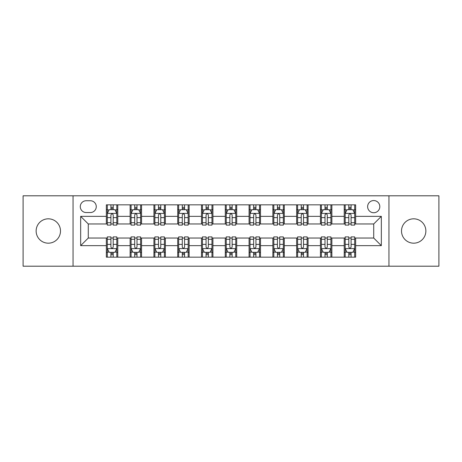 <?xml version="1.0" encoding="UTF-8"?>
<svg xmlns="http://www.w3.org/2000/svg" width="462" height="462" viewBox="0 0 462 462"><rect width="100%" height="100%" fill="white"/><g stroke="black" fill="none" stroke-linecap="round" stroke-linejoin="round"><path stroke-width="0.69" d="M413.686 218.821A12.179 12.179 0 0 0 401.507 231A12.179 12.179 0 0 0 413.686 243.179A12.179 12.179 0 0 0 425.866 231A12.179 12.179 0 0 0 413.686 218.821M48.314 218.821A12.179 12.179 0 0 0 36.134 231A12.179 12.179 0 0 0 48.314 243.179A12.179 12.179 0 0 0 60.493 231A12.179 12.179 0 0 0 48.314 218.821M373.723 200.554A6.087 6.087 0 0 0 367.631 206.641A6.087 6.087 0 0 0 373.723 212.734A6.087 6.087 0 0 0 379.81 206.641A6.087 6.087 0 0 0 373.723 200.554M388.946 266.204L438.9 266.204L438.9 195.796L388.946 195.796L388.946 266.204L73.054 266.204L73.054 195.796L23.1 195.796L23.1 266.204L73.054 266.204M86.186 212.543L90.373 212.543A5.902 5.902 0 0 0 96.269 206.641A5.902 5.902 0 0 0 90.373 200.745L86.186 200.745A5.902 5.902 0 0 0 80.284 206.641A5.902 5.902 0 0 0 86.186 212.543M388.946 195.796L73.054 195.796M106.352 245.651L80.665 245.651L80.665 216.349L106.352 216.349L106.352 223.96L88.277 223.96L88.277 238.04L106.352 238.04L106.352 257.167L355.648 257.167L355.648 238.04L373.723 238.04L373.723 223.96L355.648 223.96L355.648 216.349L381.335 216.349L381.335 245.651L355.648 245.651M355.648 216.349L355.648 204.833L106.352 204.833L106.352 216.349M344.225 204.833L344.225 223.96L345.178 223.96M348.793 223.96L351.08 223.96M354.695 223.96L355.648 223.96M344.225 223.96L330.908 223.96M320.437 204.833L320.437 223.96L321.39 223.96M325.005 223.96L327.292 223.96M320.437 223.96L307.12 223.96M296.65 204.833L296.65 223.96L297.603 223.96M301.218 223.96L303.505 223.96M296.65 223.96L283.333 223.96M272.863 204.833L272.863 223.96L273.816 223.96M277.431 223.96L279.718 223.96M272.863 223.96L259.546 223.96M249.076 204.833L249.076 223.96L250.029 223.96M253.644 223.96L255.931 223.96M249.076 223.96L235.759 223.96M225.289 204.833L225.289 223.96L226.241 223.96M229.857 223.96L232.143 223.96M225.289 223.96L211.971 223.96M201.501 204.833L201.501 223.96L202.454 223.96M206.069 223.96L208.356 223.96M201.501 223.96L188.184 223.96M177.714 204.833L177.714 223.96L178.667 223.96M182.282 223.96L184.569 223.96M177.714 223.96L164.397 223.96M153.927 204.833L153.927 223.96L154.88 223.96M158.495 223.96L160.782 223.96M153.927 223.96L140.61 223.96M130.14 204.833L130.14 223.96L131.093 223.96M134.708 223.96L136.995 223.96M130.14 223.96L116.822 223.96M106.352 223.96L107.305 223.96M110.92 223.96L113.207 223.96M106.352 238.04L107.305 238.04M110.92 238.04L113.207 238.04M116.822 238.04L117.775 238.04L117.775 257.167M131.093 238.04L117.775 238.04M134.708 238.04L136.995 238.04M140.61 238.04L141.563 238.04L141.563 257.167M154.88 238.04L141.563 238.04M158.495 238.04L160.782 238.04M164.397 238.04L165.35 238.04L165.35 257.167M178.667 238.04L165.35 238.04M182.282 238.04L184.569 238.04M188.184 238.04L189.137 238.04L189.137 257.167M202.454 238.04L189.137 238.04M206.069 238.04L208.356 238.04M211.971 238.04L212.924 238.04L212.924 257.167M226.241 238.04L212.924 238.04M229.857 238.04L232.143 238.04M235.759 238.04L236.711 238.04L236.711 257.167M250.029 238.04L236.711 238.04M253.644 238.04L255.931 238.04M259.546 238.04L260.499 238.04L260.499 257.167M273.816 238.04L260.499 238.04M277.431 238.04L279.718 238.04M283.333 238.04L284.286 238.04L284.286 257.167M297.603 238.04L284.286 238.04M301.218 238.04L303.505 238.04M307.12 238.04L308.073 238.04L308.073 257.167M321.39 238.04L308.073 238.04M325.005 238.04L327.292 238.04M330.908 238.04L331.86 238.04L331.86 257.167M345.178 238.04L331.86 238.04M348.793 238.04L351.08 238.04M354.695 238.04L355.648 238.04M117.775 204.833L117.775 223.96M106.352 209.592L107.305 209.592M110.92 209.592L113.207 209.592M116.822 209.592L117.775 209.592M106.352 252.408L107.305 252.408M110.92 252.408L113.207 252.408M116.822 252.408L117.775 252.408M130.14 238.04L130.14 257.167M141.563 204.833L141.563 223.96M130.14 209.592L131.093 209.592M134.708 209.592L136.995 209.592M140.61 209.592L141.563 209.592M130.14 252.408L131.093 252.408M134.708 252.408L136.995 252.408M140.61 252.408L141.563 252.408M153.927 238.04L153.927 257.167M153.927 252.408L154.88 252.408M158.495 252.408L160.782 252.408M164.397 252.408L165.35 252.408M165.35 204.833L165.35 223.96M153.927 209.592L154.88 209.592M158.495 209.592L160.782 209.592M164.397 209.592L165.35 209.592M177.714 238.04L177.714 257.167M177.714 252.408L178.667 252.408M182.282 252.408L184.569 252.408M188.184 252.408L189.137 252.408M189.137 204.833L189.137 223.96M177.714 209.592L178.667 209.592M182.282 209.592L184.569 209.592M188.184 209.592L189.137 209.592M201.501 238.04L201.501 257.167M201.501 252.408L202.454 252.408M206.069 252.408L208.356 252.408M211.971 252.408L212.924 252.408M212.924 204.833L212.924 223.96M201.501 209.592L202.454 209.592M206.069 209.592L208.356 209.592M211.971 209.592L212.924 209.592M225.289 238.04L225.289 257.167M225.289 252.408L226.241 252.408M229.857 252.408L232.143 252.408M235.759 252.408L236.711 252.408M236.711 204.833L236.711 223.96M225.289 209.592L226.241 209.592M229.857 209.592L232.143 209.592M235.759 209.592L236.711 209.592M249.076 238.04L249.076 257.167M249.076 252.408L250.029 252.408M253.644 252.408L255.931 252.408M259.546 252.408L260.499 252.408M260.499 204.833L260.499 223.96M249.076 209.592L250.029 209.592M253.644 209.592L255.931 209.592M259.546 209.592L260.499 209.592M272.863 238.04L272.863 257.167M272.863 252.408L273.816 252.408M277.431 252.408L279.718 252.408M283.333 252.408L284.286 252.408M284.286 204.833L284.286 223.96M272.863 209.592L273.816 209.592M277.431 209.592L279.718 209.592M283.333 209.592L284.286 209.592M296.65 238.04L296.65 257.167M296.65 252.408L297.603 252.408M301.218 252.408L303.505 252.408M307.12 252.408L308.073 252.408M308.073 204.833L308.073 223.96M296.65 209.592L297.603 209.592M301.218 209.592L303.505 209.592M307.12 209.592L308.073 209.592M320.437 238.04L320.437 257.167M320.437 252.408L321.39 252.408M325.005 252.408L327.292 252.408M330.908 252.408L331.86 252.408M331.86 204.833L331.86 223.96M320.437 209.592L321.39 209.592M325.005 209.592L327.292 209.592M330.908 209.592L331.86 209.592M344.225 238.04L344.225 257.167M344.225 252.408L345.178 252.408M348.793 252.408L351.08 252.408M354.695 252.408L355.648 252.408M344.225 209.592L345.178 209.592M348.793 209.592L351.08 209.592M354.695 209.592L355.648 209.592M88.277 223.96L80.665 216.349M88.277 238.04L80.665 245.651M381.335 216.349L373.723 223.96M381.335 245.651L373.723 238.04M113.207 207.305L110.92 207.305M116.822 222.713L113.207 222.713L113.207 225.098L116.822 225.098L116.822 213.49L114.917 209.684L109.211 209.684L107.305 213.49L107.305 225.098L110.92 225.098L110.92 222.713L107.305 222.713M107.305 213.49L107.305 204.833M116.822 213.49L116.822 204.833M110.92 209.684L110.92 204.833M113.207 204.833L113.207 209.684M113.207 222.713L113.207 214.922C112.445 213.456 111.683 213.456 110.92 214.922L110.92 222.713M110.92 254.695L113.207 254.695M107.305 239.287L110.92 239.287L110.92 236.902L107.305 236.902L107.305 248.51L109.211 252.316L114.917 252.316L116.822 248.51L116.822 236.902L113.207 236.902L113.207 239.287L116.822 239.287M116.822 248.51L116.822 257.167M107.305 248.51L107.305 257.167M113.207 252.316L113.207 257.167M110.92 257.167L110.92 252.316M110.92 239.287L110.92 247.078C111.683 248.544 112.445 248.544 113.207 247.078L113.207 239.287M136.995 207.305L134.708 207.305M140.61 222.713L136.995 222.713L136.995 225.098L140.61 225.098L140.61 213.49L138.704 209.684L132.998 209.684L131.093 213.49L131.093 225.098L134.708 225.098L134.708 222.713L131.093 222.713M131.093 213.49L131.093 204.833M140.61 213.49L140.61 204.833M134.708 209.684L134.708 204.833M136.995 204.833L136.995 209.684M136.995 222.713L136.995 214.922C136.232 213.456 135.47 213.456 134.708 214.922L134.708 222.713M160.782 207.305L158.495 207.305M164.397 222.713L160.782 222.713L160.782 225.098L164.397 225.098L164.397 213.49L162.491 209.684L156.785 209.684L154.88 213.49L154.88 225.098L158.495 225.098L158.495 222.713L154.88 222.713M154.88 213.49L154.88 204.833M164.397 213.49L164.397 204.833M158.495 209.684L158.495 204.833M160.782 204.833L160.782 209.684M160.782 222.713L160.782 214.922C160.019 213.456 159.257 213.456 158.495 214.922L158.495 222.713M184.569 207.305L182.282 207.305M188.184 222.713L184.569 222.713L184.569 225.098L188.184 225.098L188.184 213.49L186.278 209.684L180.573 209.684L178.667 213.49L178.667 225.098L182.282 225.098L182.282 222.713L178.667 222.713M178.667 213.49L178.667 204.833M188.184 213.49L188.184 204.833M182.282 209.684L182.282 204.833M184.569 204.833L184.569 209.684M184.569 222.713L184.569 214.922C183.807 213.456 183.044 213.456 182.282 214.922L182.282 222.713M134.708 254.695L136.995 254.695M131.093 239.287L134.708 239.287L134.708 236.902L131.093 236.902L131.093 248.51L132.998 252.316L138.704 252.316L140.61 248.51L140.61 236.902L136.995 236.902L136.995 239.287L140.61 239.287M140.61 248.51L140.61 257.167M131.093 248.51L131.093 257.167M136.995 252.316L136.995 257.167M134.708 257.167L134.708 252.316M134.708 239.287L134.708 247.078C135.47 248.544 136.232 248.544 136.995 247.078L136.995 239.287M158.495 254.695L160.782 254.695M154.88 239.287L158.495 239.287L158.495 236.902L154.88 236.902L154.88 248.51L156.785 252.316L162.491 252.316L164.397 248.51L164.397 236.902L160.782 236.902L160.782 239.287L164.397 239.287M164.397 248.51L164.397 257.167M154.88 248.51L154.88 257.167M160.782 252.316L160.782 257.167M158.495 257.167L158.495 252.316M158.495 239.287L158.495 247.078C159.257 248.544 160.019 248.544 160.782 247.078L160.782 239.287M182.282 254.695L184.569 254.695M178.667 239.287L182.282 239.287L182.282 236.902L178.667 236.902L178.667 248.51L180.573 252.316L186.278 252.316L188.184 248.51L188.184 236.902L184.569 236.902L184.569 239.287L188.184 239.287M188.184 248.51L188.184 257.167M178.667 248.51L178.667 257.167M184.569 252.316L184.569 257.167M182.282 257.167L182.282 252.316M182.282 239.287L182.282 247.078C183.044 248.544 183.807 248.544 184.569 247.078L184.569 239.287M208.356 207.305L206.069 207.305M211.971 222.713L208.356 222.713L208.356 225.098L211.971 225.098L211.971 213.49L210.066 209.684L204.36 209.684L202.454 213.49L202.454 225.098L206.069 225.098L206.069 222.713L202.454 222.713M202.454 213.49L202.454 204.833M211.971 213.49L211.971 204.833M206.069 209.684L206.069 204.833M208.356 204.833L208.356 209.684M208.356 222.713L208.356 214.922C207.594 213.456 206.832 213.456 206.069 214.922L206.069 222.713M206.069 254.695L208.356 254.695M202.454 239.287L206.069 239.287L206.069 236.902L202.454 236.902L202.454 248.51L204.36 252.316L210.066 252.316L211.971 248.51L211.971 236.902L208.356 236.902L208.356 239.287L211.971 239.287M211.971 248.51L211.971 257.167M202.454 248.51L202.454 257.167M208.356 252.316L208.356 257.167M206.069 257.167L206.069 252.316M206.069 239.287L206.069 247.078C206.832 248.544 207.594 248.544 208.356 247.078L208.356 239.287M232.143 207.305L229.857 207.305M235.759 222.713L232.143 222.713L232.143 225.098L235.759 225.098L235.759 213.49L233.853 209.684L228.147 209.684L226.241 213.49L226.241 225.098L229.857 225.098L229.857 222.713L226.241 222.713M226.241 213.49L226.241 204.833M235.759 213.49L235.759 204.833M229.857 209.684L229.857 204.833M232.143 204.833L232.143 209.684M232.143 222.713L232.143 214.922C231.381 213.456 230.619 213.456 229.857 214.922L229.857 222.713M255.931 207.305L253.644 207.305M259.546 222.713L255.931 222.713L255.931 225.098L259.546 225.098L259.546 213.49L257.64 209.684L251.934 209.684L250.029 213.49L250.029 225.098L253.644 225.098L253.644 222.713L250.029 222.713M250.029 213.49L250.029 204.833M259.546 213.49L259.546 204.833M253.644 209.684L253.644 204.833M255.931 204.833L255.931 209.684M255.931 222.713L255.931 214.922C255.168 213.456 254.406 213.456 253.644 214.922L253.644 222.713M279.718 207.305L277.431 207.305M283.333 222.713L279.718 222.713L279.718 225.098L283.333 225.098L283.333 213.49L281.427 209.684L275.722 209.684L273.816 213.49L273.816 225.098L277.431 225.098L277.431 222.713L273.816 222.713M273.816 213.49L273.816 204.833M283.333 213.49L283.333 204.833M277.431 209.684L277.431 204.833M279.718 204.833L279.718 209.684M279.718 222.713L279.718 214.922C278.956 213.456 278.193 213.456 277.431 214.922L277.431 222.713M303.505 207.305L301.218 207.305M307.12 222.713L303.505 222.713L303.505 225.098L307.12 225.098L307.12 213.49L305.215 209.684L299.509 209.684L297.603 213.49L297.603 225.098L301.218 225.098L301.218 222.713L297.603 222.713M297.603 213.49L297.603 204.833M307.12 213.49L307.12 204.833M301.218 209.684L301.218 204.833M303.505 204.833L303.505 209.684M303.505 222.713L303.505 214.922C302.743 213.456 301.981 213.456 301.218 214.922L301.218 222.713M327.292 207.305L325.005 207.305M330.908 222.713L327.292 222.713L327.292 225.098L330.908 225.098L330.908 213.49L329.002 209.684L323.296 209.684L321.39 213.49L321.39 225.098L325.005 225.098L325.005 222.713L321.39 222.713M321.39 213.49L321.39 204.833M330.908 213.49L330.908 204.833M325.005 209.684L325.005 204.833M327.292 204.833L327.292 209.684M327.292 222.713L327.292 214.922C326.53 213.456 325.768 213.456 325.005 214.922L325.005 222.713M229.857 254.695L232.143 254.695M226.241 239.287L229.857 239.287L229.857 236.902L226.241 236.902L226.241 248.51L228.147 252.316L233.853 252.316L235.759 248.51L235.759 236.902L232.143 236.902L232.143 239.287L235.759 239.287M235.759 248.51L235.759 257.167M226.241 248.51L226.241 257.167M232.143 252.316L232.143 257.167M229.857 257.167L229.857 252.316M229.857 239.287L229.857 247.078C230.619 248.544 231.381 248.544 232.143 247.078L232.143 239.287M253.644 254.695L255.931 254.695M250.029 239.287L253.644 239.287L253.644 236.902L250.029 236.902L250.029 248.51L251.934 252.316L257.64 252.316L259.546 248.51L259.546 236.902L255.931 236.902L255.931 239.287L259.546 239.287M259.546 248.51L259.546 257.167M250.029 248.51L250.029 257.167M255.931 252.316L255.931 257.167M253.644 257.167L253.644 252.316M253.644 239.287L253.644 247.078C254.406 248.544 255.168 248.544 255.931 247.078L255.931 239.287M277.431 254.695L279.718 254.695M273.816 239.287L277.431 239.287L277.431 236.902L273.816 236.902L273.816 248.51L275.722 252.316L281.427 252.316L283.333 248.51L283.333 236.902L279.718 236.902L279.718 239.287L283.333 239.287M283.333 248.51L283.333 257.167M273.816 248.51L273.816 257.167M279.718 252.316L279.718 257.167M277.431 257.167L277.431 252.316M277.431 239.287L277.431 247.078C278.193 248.544 278.956 248.544 279.718 247.078L279.718 239.287M301.218 254.695L303.505 254.695M297.603 239.287L301.218 239.287L301.218 236.902L297.603 236.902L297.603 248.51L299.509 252.316L305.215 252.316L307.12 248.51L307.12 236.902L303.505 236.902L303.505 239.287L307.12 239.287M307.12 248.51L307.12 257.167M297.603 248.51L297.603 257.167M303.505 252.316L303.505 257.167M301.218 257.167L301.218 252.316M301.218 239.287L301.218 247.078C301.981 248.544 302.743 248.544 303.505 247.078L303.505 239.287M325.005 254.695L327.292 254.695M321.39 239.287L325.005 239.287L325.005 236.902L321.39 236.902L321.39 248.51L323.296 252.316L329.002 252.316L330.908 248.51L330.908 236.902L327.292 236.902L327.292 239.287L330.908 239.287M330.908 248.51L330.908 257.167M321.39 248.51L321.39 257.167M327.292 252.316L327.292 257.167M325.005 257.167L325.005 252.316M325.005 239.287L325.005 247.078C325.768 248.544 326.53 248.544 327.292 247.078L327.292 239.287M351.08 207.305L348.793 207.305M354.695 222.713L351.08 222.713L351.08 225.098L354.695 225.098L354.695 213.49L352.789 209.684L347.083 209.684L345.178 213.49L345.178 225.098L348.793 225.098L348.793 222.713L345.178 222.713M345.178 213.49L345.178 204.833M354.695 213.49L354.695 204.833M348.793 209.684L348.793 204.833M351.08 204.833L351.08 209.684M351.08 222.713L351.08 214.922C350.317 213.456 349.555 213.456 348.793 214.922L348.793 222.713M348.793 254.695L351.08 254.695M345.178 239.287L348.793 239.287L348.793 236.902L345.178 236.902L345.178 248.51L347.083 252.316L352.789 252.316L354.695 248.51L354.695 236.902L351.08 236.902L351.08 239.287L354.695 239.287M354.695 248.51L354.695 257.167M345.178 248.51L345.178 257.167M351.08 252.316L351.08 257.167M348.793 257.167L348.793 252.316M348.793 239.287L348.793 247.078C349.555 248.544 350.317 248.544 351.08 247.078L351.08 239.287M130.14 245.651L117.775 245.651M130.14 216.349L117.775 216.349M153.927 216.349L141.563 216.349M153.927 245.651L141.563 245.651M177.714 216.349L165.35 216.349M177.714 245.651L165.35 245.651M201.501 216.349L189.137 216.349M201.501 245.651L189.137 245.651M225.289 216.349L212.924 216.349M225.289 245.651L212.924 245.651M249.076 216.349L236.711 216.349M249.076 245.651L236.711 245.651M272.863 216.349L260.499 216.349M272.863 245.651L260.499 245.651M296.65 216.349L284.286 216.349M296.65 245.651L284.286 245.651M320.437 216.349L308.073 216.349M320.437 245.651L308.073 245.651M344.225 216.349L331.86 216.349M344.225 245.651L331.86 245.651M116.776 213.398L107.351 213.398M107.305 209.915L109.096 209.915M115.032 209.915L116.822 209.915M110.92 217.614L107.305 217.614M116.822 217.614L113.207 217.614M113.207 208.518L110.92 208.518M107.351 248.602L116.776 248.602M116.822 252.085L115.032 252.085M109.096 252.085L107.305 252.085M113.207 244.386L116.822 244.386M107.305 244.386L110.92 244.386M110.92 253.482L113.207 253.482M140.564 213.398L131.139 213.398M131.093 209.915L132.883 209.915M138.819 209.915L140.61 209.915M134.708 217.614L131.093 217.614M140.61 217.614L136.995 217.614M136.995 208.518L134.708 208.518M164.351 213.398L154.926 213.398M154.88 209.915L156.67 209.915M162.607 209.915L164.397 209.915M158.495 217.614L154.88 217.614M164.397 217.614L160.782 217.614M160.782 208.518L158.495 208.518M188.138 213.398L178.713 213.398M178.667 209.915L180.457 209.915M186.394 209.915L188.184 209.915M182.282 217.614L178.667 217.614M188.184 217.614L184.569 217.614M184.569 208.518L182.282 208.518M131.139 248.602L140.564 248.602M140.61 252.085L138.819 252.085M132.883 252.085L131.093 252.085M136.995 244.386L140.61 244.386M131.093 244.386L134.708 244.386M134.708 253.482L136.995 253.482M154.926 248.602L164.351 248.602M164.397 252.085L162.607 252.085M156.67 252.085L154.88 252.085M160.782 244.386L164.397 244.386M154.88 244.386L158.495 244.386M158.495 253.482L160.782 253.482M178.713 248.602L188.138 248.602M188.184 252.085L186.394 252.085M180.457 252.085L178.667 252.085M184.569 244.386L188.184 244.386M178.667 244.386L182.282 244.386M182.282 253.482L184.569 253.482M211.925 213.398L202.5 213.398M202.454 209.915L204.244 209.915M210.181 209.915L211.971 209.915M206.069 217.614L202.454 217.614M211.971 217.614L208.356 217.614M208.356 208.518L206.069 208.518M202.5 248.602L211.925 248.602M211.971 252.085L210.181 252.085M204.244 252.085L202.454 252.085M208.356 244.386L211.971 244.386M202.454 244.386L206.069 244.386M206.069 253.482L208.356 253.482M235.712 213.398L226.288 213.398M226.241 209.915L228.032 209.915M233.968 209.915L235.759 209.915M229.857 217.614L226.241 217.614M235.759 217.614L232.143 217.614M232.143 208.518L229.857 208.518M259.5 213.398L250.075 213.398M250.029 209.915L251.819 209.915M257.756 209.915L259.546 209.915M253.644 217.614L250.029 217.614M259.546 217.614L255.931 217.614M255.931 208.518L253.644 208.518M283.287 213.398L273.862 213.398M273.816 209.915L275.606 209.915M281.543 209.915L283.333 209.915M277.431 217.614L273.816 217.614M283.333 217.614L279.718 217.614M279.718 208.518L277.431 208.518M307.074 213.398L297.649 213.398M297.603 209.915L299.393 209.915M305.33 209.915L307.12 209.915M301.218 217.614L297.603 217.614M307.12 217.614L303.505 217.614M303.505 208.518L301.218 208.518M330.861 213.398L321.437 213.398M321.39 209.915L323.181 209.915M329.117 209.915L330.908 209.915M325.005 217.614L321.39 217.614M330.908 217.614L327.292 217.614M327.292 208.518L325.005 208.518M226.288 248.602L235.712 248.602M235.759 252.085L233.968 252.085M228.032 252.085L226.241 252.085M232.143 244.386L235.759 244.386M226.241 244.386L229.857 244.386M229.857 253.482L232.143 253.482M250.075 248.602L259.5 248.602M259.546 252.085L257.756 252.085M251.819 252.085L250.029 252.085M255.931 244.386L259.546 244.386M250.029 244.386L253.644 244.386M253.644 253.482L255.931 253.482M273.862 248.602L283.287 248.602M283.333 252.085L281.543 252.085M275.606 252.085L273.816 252.085M279.718 244.386L283.333 244.386M273.816 244.386L277.431 244.386M277.431 253.482L279.718 253.482M297.649 248.602L307.074 248.602M307.12 252.085L305.33 252.085M299.393 252.085L297.603 252.085M303.505 244.386L307.12 244.386M297.603 244.386L301.218 244.386M301.218 253.482L303.505 253.482M321.437 248.602L330.861 248.602M330.908 252.085L329.117 252.085M323.181 252.085L321.39 252.085M327.292 244.386L330.908 244.386M321.39 244.386L325.005 244.386M325.005 253.482L327.292 253.482M354.649 213.398L345.224 213.398M345.178 209.915L346.968 209.915M352.904 209.915L354.695 209.915M348.793 217.614L345.178 217.614M354.695 217.614L351.08 217.614M351.08 208.518L348.793 208.518M345.224 248.602L354.649 248.602M354.695 252.085L352.904 252.085M346.968 252.085L345.178 252.085M351.08 244.386L354.695 244.386M345.178 244.386L348.793 244.386M348.793 253.482L351.08 253.482"/></g></svg>
